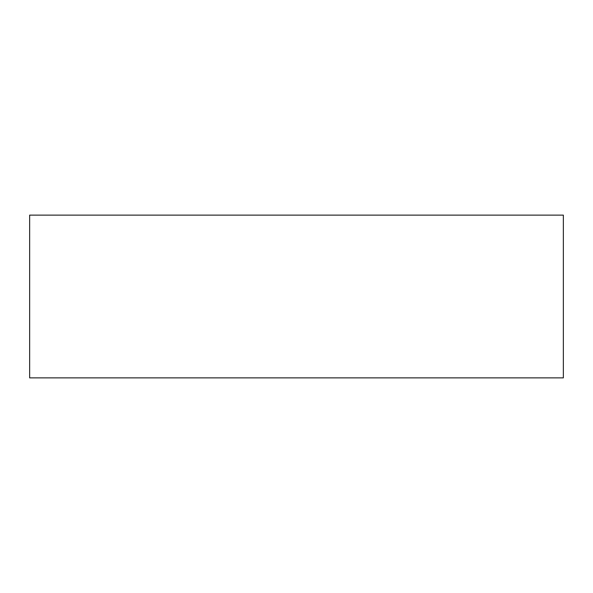 <?xml version="1.0" encoding="UTF-8"?>
<svg xmlns="http://www.w3.org/2000/svg" width="593" height="593" viewBox="0 0 593 593"><rect width="100%" height="100%" fill="white"/><g stroke="black" fill="none" stroke-linecap="round" stroke-linejoin="round"><path stroke-width="0.89" d="M563.35 215.126L29.65 215.126L29.65 377.874L563.35 377.874L563.35 215.126L563.35 377.874L29.65 377.874L29.65 215.126L563.35 215.126"/></g></svg>
